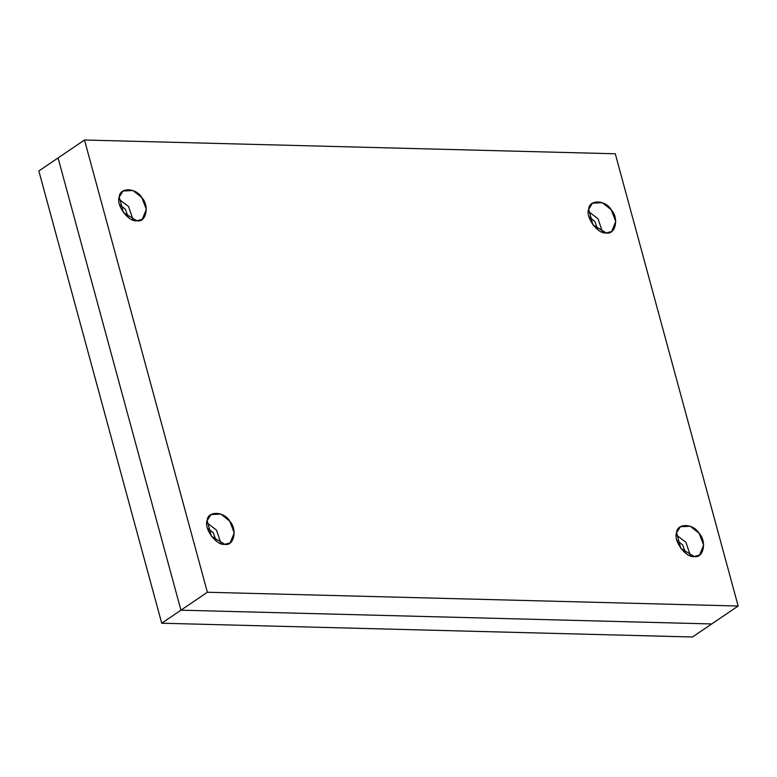 <?xml version="1.0" encoding="UTF-8"?>
<svg xmlns="http://www.w3.org/2000/svg" width="777" height="777" viewBox="0 0 777 777"><rect width="100%" height="100%" fill="white"/><g stroke="black" fill="none" stroke-linecap="round" stroke-linejoin="round"><path stroke-width="1.17" d="M692.501 636.994L161.723 623.222L38.85 170.979L58.071 157.935L38.85 170.979L161.723 623.222L180.944 610.178L58.071 157.935L180.944 610.178L161.723 623.222L692.501 636.994L711.722 623.95L180.944 610.178L711.722 623.95L692.501 636.994M685.644 553.243L682.711 544.978L676.893 540.345L682.711 544.978L685.644 553.243M690.462 555.808L685.945 542.327L676.291 534.926L685.945 542.327L690.462 555.808M694.23 556.507L699.591 555.031L703.671 545.075L699.154 533.362L690.326 526.252L680.39 526.728L676.573 532.769L680.817 548.397L694.23 556.507C686.042 558.158 673.067 540.714 676.573 532.769C676.854 522.882 693.453 523.309 699.154 533.362C707.06 541.598 703.447 558.605 694.23 556.507M597.736 229.681L594.803 221.426L588.985 216.793L594.803 221.426L597.736 229.681M602.554 232.245L598.037 218.774L588.383 211.363L598.037 218.774L602.554 232.245M606.322 232.945L611.684 231.468L615.763 221.513L611.246 209.8L602.418 202.7L592.482 203.176L588.665 209.217L592.909 224.844L606.322 232.945C598.135 234.596 585.159 217.162 588.665 209.217C588.947 199.32 605.545 199.757 611.246 209.8C619.152 218.046 615.539 235.052 606.322 232.945M128.322 217.502L125.379 209.246L119.571 204.613L125.379 209.246L128.322 217.502M133.139 220.066L128.613 206.595L118.968 199.184L128.613 206.595L133.139 220.066M136.907 220.765L142.259 219.289L146.348 209.334L141.832 197.62L133.003 190.52L123.057 190.996L119.25 197.037L123.494 212.665L136.907 220.765C128.71 222.416 115.734 204.982 119.25 197.037C119.532 187.15 136.13 187.578 141.832 197.62C149.738 205.866 146.115 222.873 136.907 220.765M216.229 541.064L213.286 532.799L207.478 528.166L213.286 532.799L216.229 541.064M221.047 543.628L216.521 530.147L206.876 522.746L216.521 530.147L221.047 543.628M224.815 544.327L230.167 542.851L234.256 532.896L229.739 521.182L220.911 514.083L210.965 514.549L207.158 520.59L211.402 536.217L224.815 544.327C216.618 545.978 203.642 528.535 207.158 520.59C207.44 510.703 224.038 511.13 229.739 521.182C237.645 529.419 234.023 546.425 224.815 544.327M58.071 157.935L84.499 140.006L207.372 592.249L738.15 606.021L615.277 153.778L84.499 140.006L58.071 157.935L180.944 610.178L711.722 623.95L738.15 606.021L207.372 592.249L180.944 610.178L207.372 592.249L84.499 140.006L615.277 153.778L738.15 606.021L711.722 623.95"/></g></svg>
